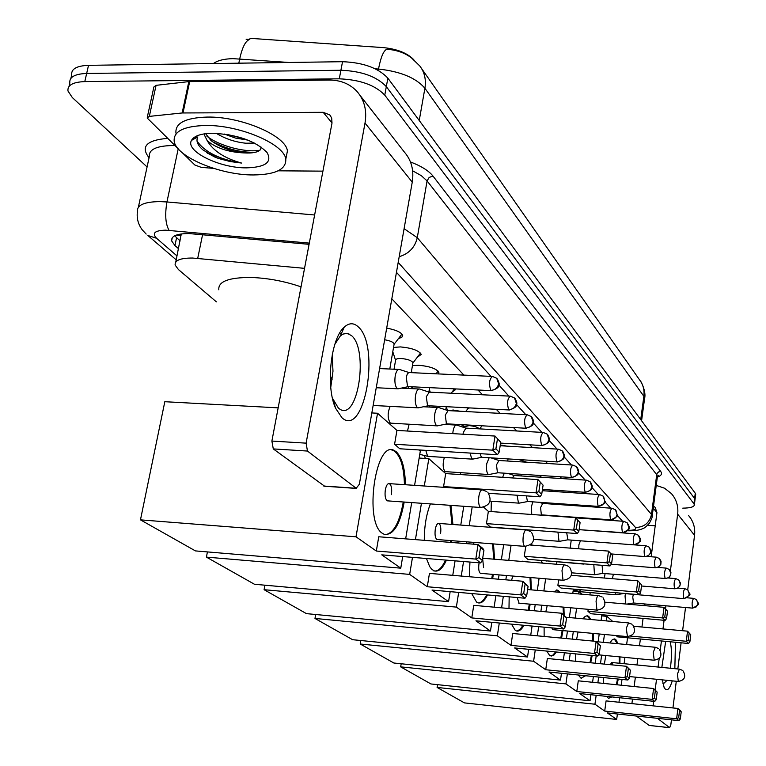 <?xml version="1.0" encoding="UTF-8"?>
<svg xmlns="http://www.w3.org/2000/svg" width="766" height="766" viewBox="0 0 766 766"><rect width="100%" height="100%" fill="white"/><g stroke="black" fill="none" stroke-linecap="round" stroke-linejoin="round"><path stroke-width="1.15" d="M553.473 490.173L551.214 491.303M539.704 475.447L541.37 477.256M518.888 459.571L526.673 462.204M500.294 444.969L506.824 446.128M469.711 407.914L468.131 408.316M455.397 388.898L455.665 389.568L451.997 392.135M412.443 365.612L418.734 365.267C429.87 366.32 436.582 368.705 438.889 372.429L438.229 373.942M393.533 347.429L400.465 346.912C411.907 347.984 418.839 350.474 421.252 354.409L417.259 357.31M386.686 328.126C395.965 329.849 401.298 332.291 402.705 335.451L401.805 337.327L398.502 338.543M304.542 268.349L192.525 258.037C180.393 258.008 174.6 260.354 175.136 265.055L178.43 269.555L216.395 301.871M413.822 59.767C407.426 53.113 397.324 49.062 383.517 47.626L249.975 38.31M175.778 261.991L181.255 233.946M600.554 519.654L599.989 519.042M588.221 506.594L587.302 505.627M575.285 492.921L573.993 491.542M561.727 478.568L560.013 476.758M547.479 463.497L545.306 461.199M532.494 447.65L529.823 444.816M516.715 430.961L513.488 427.543M500.083 413.362L496.244 409.303M482.523 394.777L478.003 389.999M463.947 375.129L391.819 298.826M393.217 353.069L392.623 352.695M411.524 371.098L412.06 372.745M249.754 39.411L246.154 39.286M147.082 166.95L72.301 97.531L67.973 90.982C67.312 85.17 72.923 82.048 84.796 81.598L339.281 78.821C360.02 79.683 375.187 85.122 384.771 95.137L693.939 503.798L694.599 498.513L694.963 500.074L694.599 498.513L386.323 86.635L694.599 498.513L695.269 493.237L695.624 494.807M339.281 78.821L340.908 70.252C361.619 71.085 376.757 76.543 386.323 86.635C376.757 76.543 361.619 71.085 340.908 70.252L86.663 73.45L340.908 70.252L342.526 61.701C363.218 62.506 378.327 67.992 387.864 78.151L695.269 493.237M69.83 82.939C69.189 77.079 74.79 73.919 86.663 73.45C74.79 73.919 69.189 77.079 69.83 82.939L69.036 86.395M421.491 68.413L639.543 379.859C643.172 384.628 644.618 390.124 643.871 396.338L424.9 88.243C426.279 79.635 424.575 72.205 419.778 65.953L411.668 58.082C405.31 53.026 397.056 50.068 386.897 49.215C383.622 50.479 380.826 57.086 378.5 69.045L375.244 68.806M70.903 78.314L71.688 74.915C71.056 69.007 76.667 65.809 88.521 65.33L342.526 61.701M309.081 244.325L188.943 233.553C176.879 233.592 171.105 236.033 171.622 240.878L174.935 245.551L178.545 248.711M180.163 240.974L174.658 235.804M693.939 503.798L694.369 504.804C694.168 506.939 690.3 508.059 682.774 508.145M622.567 521.234L617.157 515.269M610.693 508.164L604.853 501.73M598.246 494.463L591.946 487.53M585.195 480.09L578.387 472.603M571.474 464.981L564.13 456.9M557.045 449.096L549.107 440.364M541.849 432.369L533.27 422.928M525.821 414.722L516.533 404.505M508.883 396.089L498.829 385.02M490.977 376.374L396.462 272.332M253.431 174.954C220.493 175.222 176.467 157.001 174.198 141.394C173.212 131.446 183.639 126.141 205.499 125.48C239.576 124.839 284.607 144.209 285.795 159.271C286.216 169.42 275.425 174.648 253.431 174.954M175.95 133.179C174.983 123.144 185.42 117.763 207.251 117.064C241.3 116.355 286.254 135.831 287.403 151.026L286.149 157.451M205.614 133.677L211.09 140.638C220.244 147.398 231.208 151.476 243.971 152.884L244.306 152.913C252.177 153.372 257.472 152.386 260.191 149.964L261.426 147.244M213.015 133.246C237.747 134.644 255.748 141.068 267.028 152.511C272.418 162.124 265.601 167.247 246.556 167.859C219.861 168.252 185.008 151.256 191.481 140.408C194.085 135.802 201.266 133.418 213.015 133.246M244.306 152.913L243.971 152.913C228.364 152.175 216.117 148.106 207.222 140.714L204.493 135.18L204.79 133.791M224.122 134.002L235.497 138.071L247.916 140.111M216.29 133.313C225.242 138.818 235.124 142.122 245.924 143.232L254.551 143.089M204.455 133.839L204.493 135.18M191.481 140.408L197.829 136.903C195.79 140.848 197.513 145.195 203.009 149.945L215.303 157.298L218.875 158.572L230.183 161.549L241.539 163.053C224.658 158.371 213.216 150.921 207.222 140.714M227.799 134.557L244.105 138.694M212.192 141.509C227.004 149.217 241.472 152.788 255.585 152.223M195.828 136.396L195.55 138.167M206.59 152.597L215.303 157.298M206.954 136.224C219.689 146.354 247.198 153.076 260.047 150.098M197.025 141.126C205.039 152.281 219.871 159.587 241.539 163.053M341.981 417.776L335.623 408.307C325.512 386.591 330.701 338.419 344.25 327.13C349.124 322.745 353.796 322.658 358.287 326.89C380.568 346.136 364.472 438.363 341.981 417.776M332.463 398.176L338.515 408.307L340.822 409.753C358.488 418.81 368.369 349.641 351.604 335.671L347.055 333.287L342.747 334.177L340.315 335.987L334.838 344.327M213.599 168.386L201.199 167.342L194.851 165.016L182.394 152.827M178.057 148.585L147.129 117.954L149.322 116.384L182.155 112.966L188.819 81.608L329.313 80.057C340.564 80.085 349.736 83.82 356.822 91.259C364.357 99.829 367.086 110.419 365.018 123.039L306.113 443.15L307.463 451.05L273.29 448.914L271.882 441.063L332.004 123.106L331.688 118.002L329.782 114.91L323.166 112.315L182.155 112.966M147.292 117.208L153.88 86.979L156.072 85.342L188.819 81.608M359.972 95.29L404.218 151.888C411.428 160.104 414.109 170.186 412.252 182.126L359.35 484.246L356.2 488.268L307.463 451.05M324.65 486.228L273.29 448.914M332.195 354.926L332.98 371.232L330.759 387.385M322.926 171.144L278.125 170.818M218.827 289.807C217.984 281.486 228.814 277.378 251.315 277.474C268.148 278.125 284.722 281.246 301.048 286.857M404.199 502.056C400.034 524.825 393.351 535.578 384.178 534.314L382.397 533.327C363.773 522.268 375.512 440.029 394.021 450.37L396.3 451.796C402.016 457.455 405.051 468.438 405.425 484.725M381.765 554.852L480.608 562.924L475.791 559.094L376.317 551.032L356.008 536.803L140.465 519.855L195.435 550.907L400.762 568.161L381.765 554.852M480.608 562.924L482.36 560.386L478.932 557.638L475.791 559.094L478.07 544.53L378.758 536.765L376.317 551.032M400.762 568.161L402.696 556.556M405.654 538.862L411.706 502.582M414.588 485.347L420.304 451.117L418.983 449.948M356.008 536.803L377.542 413.247L396.941 430.425L394.576 444.261L399.804 448.78L497.44 454.726L492.825 450.169L495.028 436.055L500.715 442.26L499.183 452.103L497.44 454.726M278.163 407.857L164.814 401.71L140.465 519.855M377.542 413.247L371.836 412.941M478.932 557.638L480.521 547.431L478.07 544.53L482.858 548.456L483.94 550.227L480.521 547.431M482.36 560.386L483.94 550.227M396.941 430.425L495.028 436.055L500.715 442.26M394.576 444.261L492.825 450.169L495.899 448.838L499.183 452.103M497.45 438.947L495.899 448.838M391.416 494.645C392.115 488.871 391.436 485.204 389.377 483.643C387.596 483.308 386.246 485.376 385.327 489.828C384.618 495.631 385.298 499.298 387.357 500.849L388.151 500.907M403.213 501.979L402.935 503.76C399.249 522.987 393.437 533.289 385.499 534.678M391.493 449.891L393.015 450.303C400.091 454.372 403.893 465.824 404.438 484.658M450.935 505.378L452.936 524.48M451.701 540.672L451.413 542.443M446.434 560.138C442.604 568.611 438.487 572.173 434.102 570.823L431.593 569.1L429.63 566.505L426.48 558.5M432.014 590.059L524.988 598.217L520.813 594.895L427.284 586.746L409.666 574.395L206.408 557.112L254.456 584.257L448.57 601.655L432.014 590.059M524.988 598.217L526.663 595.891L523.695 593.506L520.813 594.895L522.843 581.26L429.458 573.37L427.284 586.746M424.297 540.327C424.278 526.424 426.317 514.292 430.406 503.913M448.57 601.655L450.159 591.649M452.763 575.343L455.071 560.836M457.924 542.96L458.212 541.179M460.778 525.074L463.765 506.288M424.297 486.008L428.826 458.662L445.697 473.599L443.581 486.592L444.491 487.377M421.444 503.281L415.421 539.628M412.491 557.361L409.666 574.395M207.423 551.913L206.408 557.112M428.826 458.662L419.146 458.058M523.695 593.506L525.122 583.951L522.843 581.26L528.08 586.373L525.122 583.951M526.663 595.891L528.08 586.373M445.697 473.599L538 479.612L543.084 485.165L541.706 494.405L540.04 496.808L488.612 493.294M443.581 486.592L536.028 492.844L538 479.612L543.084 485.165M540.241 482.293L538.852 491.571L541.706 494.405M540.04 496.808L536.028 492.844L538.852 491.571M440.584 533.567C441.216 528.195 440.642 524.815 438.87 523.427C437.3 523.178 436.103 525.16 435.28 529.373C434.648 534.764 435.222 538.153 437.003 539.523L437.616 539.57M450.762 540.595L450.485 542.376M445.506 560.061C441.656 568.535 437.539 572.097 433.154 570.737M449.996 505.311L452.007 524.413M410.586 386.715L412.29 387.481M493.505 543.927L494.587 559.228M493.352 574.423L492.615 578.703M487.54 594.933C484.38 601.224 481.125 603.819 477.754 602.737L476.548 602.066L471.703 593.545M475.935 620.833L563.671 628.982L560.023 626.071L471.779 617.923L456.354 607.112L264.088 589.696L306.448 613.633L490.479 631.031L475.935 620.833M563.671 628.982L565.289 626.837L562.684 624.75L560.023 626.071L561.851 613.26L473.742 605.341L471.779 617.923M469.347 576.741L469.941 562.053M473.493 544.176L474.077 542.414M490.479 631.031L491.82 622.308M494.127 607.17L495.88 595.661M498.398 579.192L499.059 574.902M501.366 559.783L503.664 544.712M483.71 507.255L488.363 511.372L486.458 523.618L490.46 527.075L577.248 533.567L573.724 530.091L575.505 517.625L580.082 522.651L578.847 531.355L577.248 533.567M472.191 506.891L469.223 525.706M466.666 541.83L466.389 543.621M463.554 561.535L461.256 576.061M458.681 592.396L456.354 607.112M264.931 585.195L264.088 589.696M562.684 624.75L563.967 615.768L561.851 613.26L566.553 617.884L563.967 615.768M565.289 626.837L566.553 617.884M488.363 511.372L575.505 517.625L580.082 522.651M486.458 523.618L573.724 530.091L576.348 528.866L578.847 531.355M577.593 520.124L576.348 528.866M483.595 567.616L482.637 558.606M479.152 562.809L478.942 563.929C478.367 568.975 478.855 572.106 480.406 573.332L480.895 573.38M492.471 574.347L491.734 578.636M486.659 594.856C484.055 600.075 481.316 602.775 478.453 602.938M492.615 543.86L493.706 559.161M530.828 577.554L531.384 589.868M530.177 604.173L529.067 610.31M523.973 625.295C521.407 629.882 518.841 631.739 516.255 630.878L515.24 630.322L511.477 624.127M514.637 647.95L597.7 656.031L594.473 653.465L510.96 645.374L497.345 635.828L314.979 618.449L352.609 639.706L527.525 656.989L514.637 647.95M597.7 656.031L599.242 654.04L596.953 652.201L594.473 653.465L596.13 641.381L512.741 633.492L510.96 645.374M508.988 608.51L509.179 596.829M511.611 580.312L512.741 576.042M521.531 561.411L524.595 561.66M527.525 656.989L528.655 649.319M530.733 635.196L532.073 626.042M534.314 610.78L535.214 604.623M537.311 590.375L539.092 578.253M541.332 563.01L541.706 560.463M525.754 546.397L524.279 556.279L527.822 559.343L610.023 565.95L606.921 562.876L608.53 551.099L612.685 555.676L611.565 563.9L610.023 565.95M511.066 545.296L508.777 560.377M506.479 575.515L505.828 579.824M503.329 596.312L501.586 607.84M499.288 622.997L497.345 635.828M315.678 614.504L314.979 618.449M596.953 652.201L598.112 643.727L596.13 641.381L600.4 645.604L598.112 643.727M599.242 654.04L600.4 645.604M530.158 545.019L608.53 551.099L612.685 555.676M524.279 556.279L606.921 562.876L609.353 561.698L611.565 563.9M610.483 553.445L609.353 561.698M529.344 604.096L528.234 610.234M523.13 625.209L519.98 629.489L516.753 631.031M517.184 597.528L519.08 603.187M522.671 561.172L523.753 561.593M529.995 577.487L530.551 589.791M553.406 591.764L557.772 590.184L560.138 592.338M563.891 607.17L564.178 615.165M562.972 630.6L561.564 638.116M556.47 652.019L553.875 655.122L551.281 656.06L549.595 655.409L546.732 651.071M549.002 672.031L627.861 680.017L624.989 677.728L545.737 669.743L533.615 661.25L360.212 644.005L393.858 663.011L560.511 680.093L549.002 672.031M627.861 680.017L629.346 678.159L627.297 676.522L624.989 677.728L626.502 666.296L547.355 658.492L545.737 669.743M544.138 636.469L544.109 627.163M545.823 611.823L547.183 605.686M560.511 680.093L561.468 673.295M563.345 660.062L564.379 652.795M566.39 638.566L567.462 631.021M569.368 617.549L570.756 607.773M572.786 593.43L573.399 589.092M558.673 579.891L557.887 585.31L561.057 588.039L639.131 594.694L636.355 591.955L637.839 580.8L641.63 584.994L640.606 592.788L639.131 594.694M545.641 578.799L543.87 590.94M541.792 605.207L540.892 611.373M538.661 626.655L537.33 635.818M535.262 649.961L533.615 661.25M360.805 640.52L360.212 644.005M627.297 676.522L628.359 668.507L626.502 666.296L630.399 670.173L628.359 668.507M629.346 678.159L630.399 670.173M571.302 575.304L637.839 580.8L641.63 584.994M557.887 585.31L636.355 591.955L638.633 590.825L640.606 592.788M639.667 583.003L638.633 590.825M562.177 630.533L560.769 638.04M555.676 651.943L552.631 655.351L549.643 655.792M551.692 627.861L553.023 629.681M556.547 589.983L559.333 592.271M563.096 607.093L563.383 614.514M582.983 618.784L585.128 616.41L587.225 615.74L588.824 616.477L590.835 619.493M593.411 633.444L593.497 641.132M592.166 655.495L590.72 662.772M585.636 675.736L581.04 678.226L578.234 674.99M579.728 693.556L654.767 701.417L652.201 699.377L576.798 691.507L565.95 683.904L400.675 666.86L430.942 683.961L590.05 700.794L579.728 693.556M654.767 701.417L656.203 699.674L654.375 698.209L652.201 699.377L653.599 688.519L578.282 680.821L576.798 691.507M575.525 661.269L575.381 653.858M576.587 639.533L578.024 632.007M590.05 700.794L590.883 694.724M592.587 682.286L593.382 676.522M595.201 663.212L596.207 655.888M598.131 641.851L599.213 633.98M601.071 620.422L601.856 614.725M588.231 609.324L587.953 611.278L590.797 613.729L665.137 620.383L662.647 617.932L664.007 607.333L667.502 611.191L666.554 618.602L665.137 620.383M581.93 594.215L578.952 591.572L578.617 593.928M576.597 608.29L575.218 618.076M573.313 631.567L572.25 639.122M570.249 653.36L569.224 660.646M567.357 673.889L565.95 683.904M401.183 663.758L400.675 666.86M578.952 591.572L573.121 591.074M654.375 698.209L655.342 690.606L653.599 688.519L657.171 692.091L655.342 690.606M656.203 699.674L657.171 692.091M605.14 602.2L664.007 607.333L667.502 611.191M587.953 611.278L662.647 617.932L664.783 616.841L666.554 618.602M665.74 609.41L664.783 616.841M591.409 655.418L589.964 662.695M584.87 675.66L581.279 678.303M587.895 615.902L587.12 615.835L590.069 619.426M592.654 633.367L592.74 641.065M609.918 642.961L612.12 639.897L614.294 638.901L615.787 639.543L618.114 643.737M619.953 656.912L619.933 663.289M618.267 679.04L617.042 684.785M611.91 696.926L608.549 698.333L606.557 696.371M607.352 712.916L678.935 720.634L676.627 718.795L604.709 711.068L594.943 704.222L437.089 687.437L464.455 702.891L616.678 719.446L607.352 712.916M678.935 720.634L680.313 718.996L678.666 717.675L676.627 718.795L677.91 708.473L606.078 700.89L604.709 711.068M603.704 683.416L603.512 677.546M604.364 664.112L605.782 655.543M616.678 719.446L617.406 713.998M618.966 702.25L619.56 697.73M621.226 685.216L622.002 679.423M624.089 663.701L624.922 657.4M626.636 644.541L627.536 637.791M616.065 635.55L617.578 636.862L688.51 643.488L686.279 641.276L687.533 631.174L690.75 634.746L689.879 641.803L688.51 643.488M612.733 621.475L606.921 616.343L606.299 620.9M604.451 634.468L603.378 642.339M601.636 655.141L600.467 663.729M598.648 677.058L597.863 682.822M596.168 695.279L594.943 704.222M437.53 684.66L437.089 687.437M606.921 616.343L601.693 615.874M678.666 717.675L679.566 710.436L677.91 708.473L680.208 710.36L681.204 711.786L679.566 710.436M680.313 718.996L681.204 711.786M633.808 626.282L687.533 631.174L690.75 634.746M630.571 636.086L686.279 641.276L688.289 640.223L689.879 641.803M689.17 633.137L688.289 640.223M612.733 664.936L611.795 662.494L610.205 664.687M617.54 678.973L616.314 684.708M611.182 696.849L608.711 698.381M614.983 639.045L614.246 638.978L617.386 643.67M619.225 656.845L619.206 663.222M408.967 372.535L399.546 369.471C397.621 369.04 396.185 371.175 395.218 375.886C394.452 381.707 395.055 385.863 397.008 388.362L399.115 388.601M491.849 376.412L408.833 372.535L407.32 373.923L406.258 377.265L407.531 386.284L408.699 386.619M672.28 680.869C670.011 688.069 667.741 690.894 665.462 689.352L664.093 687.341L662.322 679.863M661.843 667.416L665.683 641.353M662.877 683.32L663.461 683.703L667.09 680.342M656.242 485.414L664.562 488.229L671.389 493.591C676.435 499.403 678.523 506.269 677.661 514.178L670.403 570.871M688.442 515.394C693.326 521.033 695.365 527.678 694.551 535.31L687.724 589.887M675.449 642.262L674.846 668.689M669.637 576.846L669.484 578.1M665.932 605.81L665.539 608.884M664.074 620.288L662.973 628.934M661.431 640.951L660.225 650.363M659.191 658.473L658.09 667.042M656.529 679.279L655.179 689.821M653.704 701.302L653.12 705.85M649.357 725.44L669.647 727.652L657.41 718.307M669.647 727.652L670.844 724.741L671.456 719.82M685.522 607.515L682.611 630.724M681.098 642.789L677.824 668.986M676.282 681.271L672.941 707.947M649.128 725.412L636.393 716.047M631.912 703.619L632.505 699.08M634.152 686.537L635.378 677.154M636.977 664.965L637.8 658.645M639.495 645.757L640.386 638.988M641.946 627.019L643.076 618.411M644.752 605.657L644.972 603.991M651.157 556.767L656.931 512.732L655.227 507.408L653.513 506.144M655.217 525.802L647.624 525.256M670.327 668.249C671.887 657.324 671.849 648.496 670.202 641.774M428.912 392.058L419.682 389.042C417.863 388.649 416.484 390.756 415.565 395.371C414.837 401.039 415.392 405.061 417.24 407.445L419.165 407.665M509.783 396.137L429.257 392.135L426.317 396.721L427.505 405.453L428.567 405.76M447.775 410.538L438.736 407.56C437.003 407.196 435.701 409.283 434.81 413.803C434.111 419.328 434.638 423.225 436.381 425.494L438.142 425.705M526.74 414.779L448.091 410.605L445.285 415.124L446.396 423.579L447.363 423.866M400.934 335.374L402.006 334.139M394.03 344.556L394.145 343.924C393.264 342.086 390.105 340.707 384.647 339.769M412.845 363.275L412.941 362.701C411.572 360.518 407.665 359.12 401.231 358.517C397.449 358.431 395.562 359.024 395.572 360.298L394.03 369.222M465.651 428.041L456.795 425.111C455.148 424.776 453.893 426.834 453.041 431.268L452.773 433.633M542.788 432.426L465.929 428.108L463.248 432.57L463.066 434.217M419.605 354.227L420.563 353.126M470.065 453.06L471.732 458.824L473.216 459.016M480.158 453.673L481.287 457.063L482.101 457.312M437.329 372.142L438.19 371.175M489.158 457.742L486.774 463.574C486.151 468.706 486.592 472.268 488.086 474.25L489.455 474.432M572.441 465.048L498.953 460.49L496.492 464.828L497.421 472.545L498.178 472.775M460.04 411.237L453.29 410.03L448.388 410.624M504.306 473.177L502.64 477.304M586.162 480.148L514.254 475.504L512.301 477.936M479.315 428.855C477.793 427.189 474.365 426.097 469.031 425.599L463.631 426.997L462.865 424.728M517.05 495.238L518.467 502.889L519.635 503.061M526.395 495.87L527.401 501.309L528.042 501.51M532.83 501.845L531.499 506.403L531.728 514.484M611.68 508.231L542.73 503.434L540.566 507.59L541.342 514.695L541.935 514.886M557.954 532.121L558.988 541.102L559.917 541.246M566.706 532.772L567.884 539.838M571.245 540.097L570.153 548.121M580.456 540.796L578.885 544.779L578.77 548.791M583.05 563.786L583.951 564.006M593.832 564.647L594.464 574.557L595.22 574.682M602.095 565.308L602.785 573.389M605.092 573.581L604.355 578.033M613.375 574.251L612.388 578.703M614.983 592.635L615.749 594.627L616.419 594.742M579.862 529.718L623.064 532.657M625.496 593.679L625.056 595.996L625.698 603.991M633.377 594.349L632.745 597.04L633.587 603.005M202.588 234.616L197.714 258.353M179.962 234.147L181.063 235.727L176.132 235.152M621.973 520.574L621.887 521.186M288.906 62.467L232.95 58.647C224.093 58.848 217.573 60.476 213.388 63.54M249.821 39.411C245.685 40.55 242.315 47.032 239.72 58.858L238.829 63.185M644.484 399.287L643.871 396.338L640.721 419.586M419.232 120.511L424.9 88.243C416.015 77.873 400.541 71.468 378.5 69.045L378.26 70.357M88.521 65.33L84.796 81.598M387.864 78.151L384.771 95.137M176.563 237.795L174.935 245.551M309.311 243.119L165.628 230.164C154.77 230.48 151.745 233.17 156.551 238.255L177.032 255.959M146.172 234.07L142.179 229.762C138.177 224.275 136.578 218.272 137.392 211.751C136.645 205.154 144.19 201.764 160.027 201.602L166.95 201.956L178.219 148.776M176.218 259.856L147.876 235.497L156.551 238.255M149.073 157.748C140.35 146.641 146.526 140.178 167.601 138.359M175.021 145.617L171.967 145.55C156.216 145.933 148.661 149.638 149.303 156.685L138.378 207.213M410.461 161.952C421.262 166.069 428.759 170.761 432.953 176.027L660.704 471.444C662.427 473.828 661.307 475.724 657.343 477.141M404.103 228.689L417.279 237.671L427.083 180.92L421.329 175.673L412.635 170.789M169.066 230.355C165.494 224.036 164.786 214.576 166.95 201.956L314.635 214.987M399.191 256.715C408.967 253.718 414.99 247.37 417.279 237.671L651.483 514.455L656.73 474.69L427.083 180.92L429.161 177.444L432.953 176.027M627.9 530.359C634.171 530.311 636.709 529.363 635.493 527.487C644.168 527.257 649.501 522.919 651.483 514.455L652.096 516.811M657.324 477.18L656.73 474.69L657.276 473.206L658.76 471.856L660.704 471.444M635.493 527.487L398.196 262.432M629.346 530.819L627.708 530.608M223.299 158.725L207.71 153.324M412.252 182.126L365.018 123.039M323.731 486.027L356.2 488.268M332.032 122.953L323.166 112.315M189.671 81.55L183.007 112.928M271.882 441.063L306.113 443.15M156.072 85.342L149.322 116.384M481.345 507.532L480.253 507.255C478.683 505.282 478.223 501.625 478.874 496.282C479.727 491.743 480.943 489.637 482.542 489.953L486.822 491.561M525.304 546.397L524.442 546.168C523.082 544.415 522.69 541.045 523.274 536.056C524.04 531.767 525.122 529.746 526.52 529.986L530.503 531.489M563.68 580.302L562.991 580.111L561.995 570.737C562.684 566.668 563.652 564.733 564.887 564.915L568.611 566.323M597.48 610.148L596.915 609.985L596.063 601.243C596.685 597.384 597.557 595.517 598.648 595.651L602.153 596.992M627.459 636.613L626.262 628.292L628.599 622.911L631.902 624.185M654.241 660.244L653.216 652.431L655.332 647.26L658.463 648.467M678.303 681.472L677.422 674.118L679.356 669.13L682.324 670.279M490.767 390.344C494.951 390.124 497.565 387.969 498.628 383.871L496.751 378.299L492.5 376.441C489.283 379.046 488.708 383.68 490.767 390.344L491.839 390.67M694.551 535.31L677.661 514.178M656.941 512.636L653.245 508.193M508.71 409.686C512.78 409.494 515.327 407.407 516.351 403.404L514.513 397.966L510.386 396.166C507.322 398.751 506.766 403.261 508.71 409.686L509.687 409.992M525.668 427.983C529.641 427.801 532.121 425.772 533.107 421.875L531.288 416.56L527.286 414.808C524.375 417.384 523.839 421.769 525.668 427.983L526.558 428.261M390.191 406.363C387.5 412.683 387.491 418.198 390.172 422.899L391.589 423.301M541.725 445.295C545.603 445.142 548.016 443.16 548.963 439.358L547.183 434.159L543.276 432.455C540.509 435.011 539.992 439.291 541.725 445.295L542.539 445.563M409.13 424.287L407.474 431.028M556.949 461.716C560.731 461.572 563.087 459.638 564.006 455.933L562.244 450.848L558.452 449.182C555.81 451.729 555.312 455.904 556.949 461.716L557.686 461.955M425.781 450.36L427.562 456.086L428.759 456.431M571.398 477.304C575.094 477.17 577.392 475.293 578.282 471.665L576.549 466.695L572.853 465.067C570.335 467.595 569.847 471.674 571.398 477.304L572.078 477.524M444.366 457.398C442.624 463.43 442.786 468.112 444.874 471.444L445.975 471.77M585.138 492.117C588.748 492.002 590.988 490.173 591.85 486.63L590.146 481.766L586.545 480.177C584.132 482.676 583.663 486.659 585.138 492.117L585.77 492.327M460.759 472.727L460.242 474.547M598.208 506.221C601.75 506.115 603.934 504.334 604.767 500.868L603.091 496.109L599.577 494.549C597.269 497.038 596.819 500.926 598.208 506.221L598.792 506.422M610.674 519.664C614.131 519.568 616.266 517.826 617.08 514.436L615.433 509.773L611.996 508.251C609.793 510.711 609.353 514.513 610.674 519.664L611.211 519.846M491.332 501.213L491.092 511.564M627.201 522.814L623.85 521.32C621.733 523.762 621.303 527.487 622.567 532.485L622.768 532.638C628.666 529.861 630.724 528.262 628.953 527.851C629.633 527.448 629.049 525.763 627.201 522.814L628.829 527.381C628.043 530.694 625.956 532.399 622.567 532.485M633.922 544.731C637.235 544.655 639.275 542.989 640.041 539.752L638.442 535.271L635.167 533.806C633.137 536.229 632.716 539.867 633.922 544.731L634.382 544.894M644.771 556.442C648.026 556.375 650.028 554.747 650.765 551.568L649.195 547.173L645.987 545.746C644.034 548.14 643.632 551.702 644.771 556.442L645.202 556.595M531.824 543.573L531.834 545.153M655.169 567.644C658.358 567.587 660.311 565.997 661.029 562.886L659.478 558.577L656.338 557.169C654.47 559.544 654.078 563.039 655.169 567.644L655.562 567.788M545.536 560.769L546.282 561.066M665.118 578.387C668.249 578.33 670.154 576.769 670.863 573.724L669.331 569.492L666.257 568.113C664.457 570.459 664.074 573.887 665.118 578.387L665.491 578.522M556.892 561.918L556.576 564.245M674.664 588.671C677.728 588.623 679.605 587.101 680.285 584.113L678.781 579.958L675.775 578.608C674.032 580.934 673.668 584.286 674.664 588.671L675.009 588.805M683.818 598.552L687.466 597.413L689.333 594.081L687.849 590.002L684.9 588.681C683.224 590.979 682.87 594.272 683.818 598.552L684.143 598.677M579.431 589.609L580.791 591.764M692.617 608.041L696.189 606.931L698.018 603.656L696.562 599.654L693.67 598.351C692.052 600.63 691.698 603.857 692.617 608.041L692.924 608.156M590.174 592.568L589.916 594.904M640.615 381.353C640.644 380.51 646.389 391.694 644.627 398.224L641.582 420.745M695.7 494.252L694.369 504.804M172.293 237.69L171.622 240.878M627.555 530.771L628.244 530.79C635.416 530.848 640.405 530.034 643.201 528.339C644.263 528.291 646.322 526.587 649.386 523.226C651.502 519.396 652.45 516.964 652.22 515.949L657.448 476.28L658.501 475.418L657.41 476.548M266.491 151.84L267.028 152.511M285.795 159.271L287.403 151.026M333.421 400.695L335.623 408.307M340.315 335.987L344.25 327.13M348.875 333.794L344.011 333.612M341.416 333.507L339.491 333.43M330.644 115.953L329.782 114.91M324.028 486.19L356.477 488.43M388.573 483.585L481.824 489.905M387.357 500.849L480.617 507.485C489.905 505.752 492.347 500.763 487.923 492.509M393.015 450.303L394.021 450.37M438.238 523.389L525.955 529.948M437.003 539.523L524.739 546.359C533.404 544.76 535.673 540.107 531.547 532.389M482.685 558.27L564.437 564.877M480.406 573.332L563.23 580.274C571.35 578.799 573.475 574.433 569.607 567.185M527.611 589.542L598.294 595.622M518.687 603.158L597.116 610.119C604.747 608.75 606.749 604.642 603.101 597.806M523.255 561.354L524.107 561.421M566.151 617.262L628.302 622.892M552.698 629.642L627.163 636.584C634.372 635.311 636.259 631.433 632.812 624.96M556.968 590.117L557.772 590.184M596.503 641.688L655.093 647.241M598.619 654.844L653.992 660.215C660.828 659.028 662.609 655.361 659.335 649.214M611.565 662.475L679.155 669.111M629.556 676.57L678.102 681.453C684.584 680.332 686.279 676.847 683.167 671.006M332.3 379.065L330.232 376.805M376.25 387.73L397.631 388.783M497.383 378.959C499.116 382.665 499.623 384.599 498.886 384.752C497.594 385.317 501.586 387.519 491.169 390.641L407.981 386.591M379.61 368.561L398.521 369.423M408.163 386.648L397.889 388.86M663.72 686.393L664.093 687.341M655.811 508.117L655.227 507.408M649.185 725.45L669.704 727.69M373.147 405.463L417.815 407.818M515.125 398.607C516.705 401.623 517.213 403.376 516.648 403.874C515.135 404.572 519.932 406.411 509.084 409.973L427.916 405.731M401.26 388.132L418.753 388.994M428.079 405.779L418.054 407.895M388.573 423.024L436.907 425.848M531.891 417.192C533.414 420.122 533.921 421.779 533.395 422.171C531.92 423.043 536.535 424.814 526.012 428.242L446.779 423.837M394.155 344.202L401.949 334.062M394.145 343.924L389.789 369.03M423.474 406.756L437.893 407.512M446.932 423.885L437.137 425.915M395.572 360.269L392.786 351.747M547.767 434.782C549.327 437.999 549.816 439.655 549.212 439.741C547.728 440.373 552.497 442.049 542.041 445.534L500.581 443.102M412.951 362.96L420.496 353.049M412.941 362.701L411.237 372.707M408.862 386.629L408.546 388.496M444.385 424.412L456.029 425.063M412.405 386.801L412.089 388.668M419.758 454.362L428.041 456.392L472.191 459.131M562.828 451.461C564.351 454.64 564.82 456.249 564.236 456.277C562.751 456.89 567.51 458.489 557.236 461.936L481.613 457.283M436.046 373.846L438.123 371.098M429.611 387.644L428.874 392.048M426.528 406.114L426.394 406.909M481.747 457.321L472.373 459.188M558.002 449.154L500.179 445.735M430.243 392.182L429.324 389.406M429.506 405.808L429.295 407.062M425.446 458.451L424.364 455.856M443.332 471.502L488.507 474.527M498.714 460.433L490.929 457.848M577.124 467.298C578.589 470.305 579.048 471.856 578.502 471.933C577.114 472.699 581.48 474.317 571.666 477.505L497.728 472.746M451.184 393.226L454.458 388.86M446.281 406.689L445.764 409.877M497.852 472.785L488.689 474.585M447.468 410.432L446.262 406.813M514.043 475.456L507.915 473.407M590.71 482.35C592.147 485.309 592.597 486.822 592.051 486.889C590.691 487.636 594.962 489.215 585.387 492.308L542.443 489.436M465.728 411.543L468.476 407.847M462.195 424.69L461.86 426.806M490.068 501.127L518.831 503.138M603.646 496.684L604.91 501.433C606.672 501.95 604.518 503.607 598.447 506.403L527.659 501.491M479.717 428.883L481.996 425.791M527.774 501.519L518.984 503.185M599.232 494.53L542.261 490.7M542.558 503.396L539.312 502.295M615.969 510.338L617.205 515.02C618.966 515.441 616.86 517.04 610.895 519.827L541.591 514.857M541.686 514.886L540.49 515.116M492.797 457.972L492.72 458.451M555.101 516.16L553.847 515.738M508.059 458.911L507.724 461.036M623.553 521.301L575.745 517.873M533.787 539.35L559.285 541.303M638.442 535.271C640.252 538.153 640.826 539.8 640.156 540.231C641.87 540.633 639.859 542.184 634.114 544.875L567.587 539.819M521.234 474.259L520.985 475.935M567.683 539.848L559.419 541.342M634.89 533.787L579.086 529.66M649.195 547.173L650.861 550.247L650.564 553.148L648.103 555.934L644.953 556.576L611.345 553.952M539.791 477.151L540.585 476.059M645.738 545.727L634.832 544.894M542.845 560.549L583.405 564.054M659.478 558.577L661.058 561.258L660.857 564.341L658.281 567.213L655.332 567.778L611.297 564.255M550.84 491.274L551.721 490.058M546.014 502.764L545.89 503.655M584.544 563.9L583.51 564.082M656.108 557.15L646.839 556.432M542.682 563.115L541.562 561.401M571.8 572.834L594.713 574.72M669.331 569.492L670.93 572.365L670.48 575.62L668.412 577.832L665.281 578.502L602.545 573.37M561.516 504.737L562.129 503.875M602.622 573.389L594.818 574.749M666.047 568.094L657.783 567.443M678.781 579.958L680.38 582.983L679.854 586.086L677.709 588.221L674.808 588.786L641.496 586M675.574 578.589L668.115 577.985M615.969 594.77L580.484 591.735L573.303 589.743M687.849 590.002C688.864 595.105 693.852 592.999 683.961 598.658L623.524 593.506M623.591 593.526L616.065 594.799M684.718 588.661L677.929 588.097M575.563 591.285L575.151 590.529M696.562 599.654C697.548 604.728 702.479 602.526 692.742 608.137L633.396 602.986M633.463 603.005L626.904 604.096M693.498 598.342L687.293 597.815"/></g></svg>
